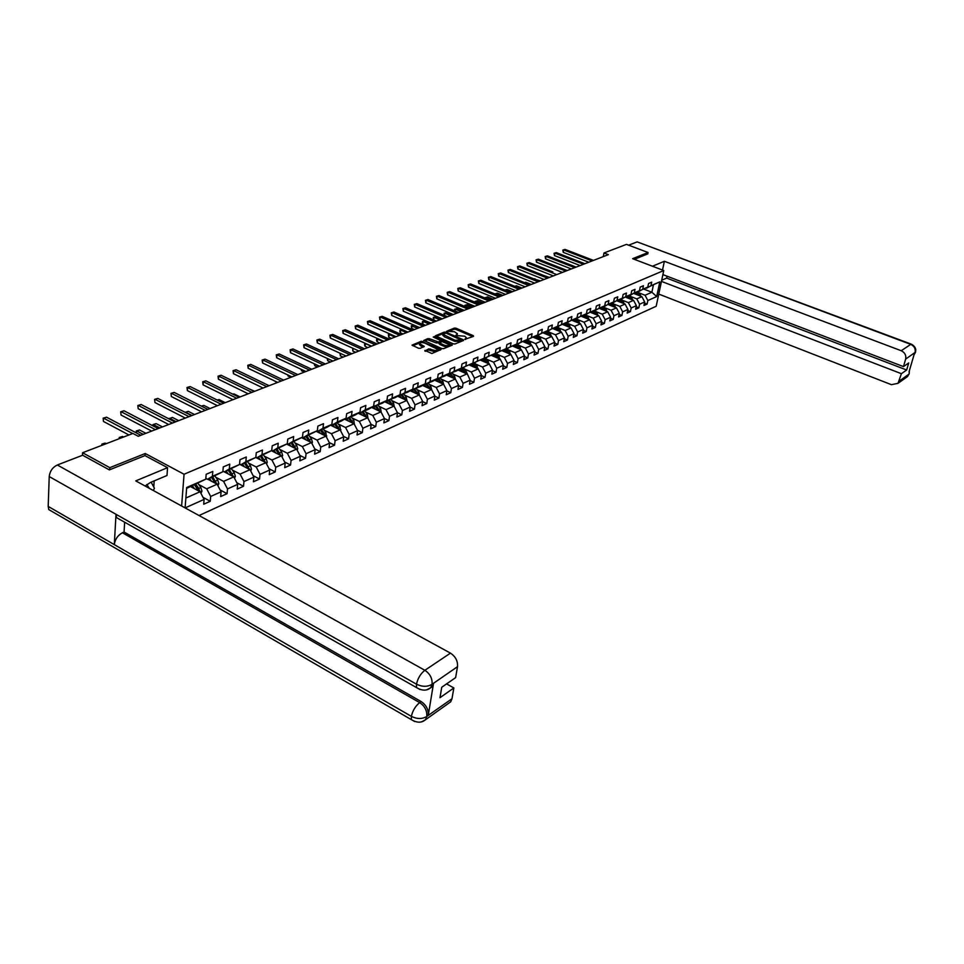 <?xml version="1.0" encoding="UTF-8"?>
<svg xmlns="http://www.w3.org/2000/svg" width="964" height="964" viewBox="0 0 964 964"><rect width="100%" height="100%" fill="white"/><g stroke="black" fill="none" stroke-linecap="round" stroke-linejoin="round"><path stroke-width="1.45" d="M464.781 339.376L473.517 336.352L473.264 335.641L455.996 328.218L454.321 328.097L446.525 331.327L454.393 331.724L457.37 333.725L455.779 335.496L464.781 336.207L466.335 337.605L464.781 339.376M424.931 350.438L431.872 353.499L441.006 349.546L421.256 341.256L412.026 345.148L418.448 348.209L420.184 348.329L424.281 346.474L419.593 343.594C420.208 342.389 421.979 342.232 424.907 343.124L437.752 349.39C437.138 350.595 435.367 350.751 432.438 349.848L428.763 348.872L424.847 351.004M145.094 455.659L145.227 453.514L109.812 467.673L82.567 452.743L82.458 455.309M145.227 453.514L184.052 474.252L663.762 270.535L656.183 306.251L199.042 515.535M647.784 253.942L648.085 252.52L632.649 258.689L663.762 270.535M648.085 252.52L626.48 244.374L603.994 252.978L603.295 256.605M82.567 452.743L132.912 433.451L138.25 436.27L608.356 254.653L603.994 252.978M453.309 343.847L455.02 343.967L463.564 340.449L463.323 339.738L445.958 332.219L444.284 332.098L435.403 335.821L453.309 343.847M452.273 345.1L443.561 348.691L441.825 348.57L423.823 340.437L427.859 338.629L429.57 338.762L438.355 341.979L441.078 340.69L433.258 337.051L434.294 336.629L452.273 345.1M181.63 506.004L184.052 474.252M203.018 497.364L210.26 501.268L210.67 496.46L221.081 491.797L220.66 496.581L227.082 493.676L227.504 488.917L237.674 484.362L237.228 489.097L243.506 486.266L243.952 481.554L253.881 477.096L253.424 481.783L259.557 479.024L260.015 474.348L269.727 469.998L269.245 474.637L275.234 471.938L275.716 467.311L285.199 463.057L284.705 467.661L290.562 465.022L291.068 460.431L300.334 456.285L299.828 460.84L305.552 458.249L306.07 453.707L315.132 449.646L314.613 454.164L320.205 451.634L320.735 447.139L329.604 443.163L329.073 447.633L334.544 445.163L335.086 440.705L343.762 436.812L343.22 441.247L348.57 438.837L349.137 434.415L357.62 430.607L357.054 435.005L362.307 432.631L362.874 428.257L371.188 424.522L370.61 428.884L375.743 426.57L376.322 422.22L384.467 418.581L383.877 422.895L388.902 420.629L389.504 416.315L397.469 412.749L401.795 414.809L402.398 410.543L410.206 407.037L409.592 411.291L414.412 409.11L415.026 404.88L422.678 401.446L422.063 405.663L426.787 403.53L427.413 399.325L434.909 395.975L434.27 400.144L438.909 398.06L439.536 393.89L446.886 390.601L446.248 394.746L450.791 392.697L451.429 388.564L458.635 385.335L457.984 389.444L462.431 387.432L463.082 383.335L470.143 380.178L469.492 384.25L473.854 382.274L474.517 378.213L481.434 375.117L480.771 379.153L485.061 377.225L485.723 373.189L492.52 370.152L491.845 374.153L496.05 372.261L496.713 368.272L503.377 365.284L502.702 369.26L506.823 367.392L507.498 363.428L514.041 360.5L513.354 364.452L517.403 362.621L518.09 358.692L524.5 355.812L523.813 359.729L527.778 357.933L528.477 354.029L534.767 351.209L534.08 355.089L537.972 353.33L538.671 349.462L544.853 346.691L544.154 350.547L547.986 348.823L548.685 344.979L554.746 342.256L554.047 346.076L557.807 344.389L558.505 340.569L564.47 337.906L563.759 341.69L567.459 340.027L568.17 336.243L574.014 333.616L573.303 337.388L576.93 335.749L577.641 332.002L583.401 329.423L582.678 333.158L586.245 331.544L586.968 327.82L592.619 325.29L591.896 329.001L595.391 327.411L596.114 323.723L601.669 321.229L600.946 324.904L604.38 323.362L605.115 319.687L610.573 317.24L609.838 320.892L613.225 319.373L613.947 315.722L619.322 313.324L618.587 316.951L621.913 315.445L622.636 311.83L627.913 309.468L627.178 313.071L630.444 311.589L631.179 307.998L636.373 305.672L635.638 309.251L638.843 307.805L639.59 304.238L644.687 301.949L643.952 305.504L647.109 304.07L647.844 300.539L656.701 296.563L659.81 281.874L646.097 288.067M210.26 501.268L203.693 504.232L204.091 499.412L185.124 507.92M185.1 507.895L186.679 487.483L205.766 479.18L206.175 474.288L212.803 471.432L212.393 476.312L222.853 471.758L223.274 466.913L229.745 464.118L229.312 468.95L239.53 464.515L239.976 459.708L246.29 456.984L245.832 461.768L255.809 457.43L256.279 452.682L262.449 450.019L261.979 454.755L271.728 450.525L272.21 445.802L278.235 443.211L277.752 447.899L287.272 443.765L287.778 439.09L293.671 436.547L293.164 441.211L302.479 437.162L302.997 432.535L308.757 430.052L308.227 434.656L317.337 430.703L317.867 426.112L323.506 423.69L322.964 428.257L331.869 424.389L332.411 419.846L337.93 417.472L337.376 421.991L346.088 418.207L346.642 413.701L352.041 411.387L351.474 415.87L359.994 412.158L360.572 407.7L365.85 405.422L365.272 409.869L373.61 406.242L374.201 401.819L379.358 399.602L378.768 404L386.938 400.458L387.54 396.071L392.589 393.89L391.987 398.265L399.988 394.782L400.59 390.444L405.543 388.311L404.928 392.637L412.761 389.227L413.387 384.925L418.231 382.829L417.605 387.13L425.281 383.793L425.907 379.527L430.655 377.478L430.028 381.732L437.548 378.466L438.186 374.225L442.838 372.224L442.199 376.442L449.561 373.237L450.212 369.043L454.767 367.079L454.116 371.261L461.346 368.115L461.997 363.958L466.468 362.03L465.817 366.175L472.89 363.103L473.553 358.982L477.939 357.09L477.276 361.199L484.217 358.186L484.88 354.089L489.182 352.234L488.507 356.319L495.315 353.354L496.002 349.293L500.22 347.474L499.533 351.523L506.208 348.619L506.895 344.594L511.041 342.81L510.342 346.823L516.897 343.979L517.596 339.979L521.657 338.231L520.958 342.22L527.392 339.424L528.079 335.46L532.068 333.737L531.369 337.689L537.683 334.942L538.382 331.014L542.298 329.327L541.587 333.243L547.781 330.556L548.492 326.663L552.336 325.001L551.625 328.893L557.698 326.242L558.421 322.374L562.181 320.747L561.47 324.603L567.447 322.012L568.158 318.18L571.857 316.578L571.146 320.409L577.014 317.855L577.725 314.047L581.364 312.481L580.641 316.276L586.401 313.77L587.136 309.998L590.703 308.456L589.98 312.228L595.632 309.757L596.367 306.01L599.873 304.504L599.138 308.239L604.705 305.817L605.44 302.094L608.887 300.611L608.151 304.323L613.622 301.949L614.357 298.25L617.743 296.792L617.008 300.479L622.383 298.141L623.118 294.478L626.455 293.032L625.708 296.695L630.998 294.394L631.733 290.754L635.011 289.345L634.264 292.972L639.457 290.718L640.204 287.103L643.422 285.718L642.675 289.321L647.784 287.103L648.531 283.512L651.7 282.151L650.953 285.718L659.81 281.874M401.795 414.809L396.867 417.026L397.469 412.749L394.011 406.109L384.72 401.759M207.706 479.192L217.141 484.217L206.706 488.82L198.813 484.591M205.838 478.397L207.501 479.289L222.853 471.758M206.706 488.82L210.67 496.46M217.141 484.217L221.081 491.797M212.393 476.312L207.501 479.289M222.901 471.155L233.782 476.867L223.588 481.361L215.755 477.228M222.901 471.119L224.431 471.914L239.53 464.515M223.588 481.361L227.504 488.917M233.782 476.867L237.674 484.362M229.312 468.95L224.431 471.914M239.554 464.25L250.038 469.685L240.084 474.083L232.312 470.022M239.578 464.009L240.952 464.732L255.809 457.43M240.084 474.083L243.952 481.554M250.038 469.685L253.881 477.096M245.832 461.768L240.952 464.732M255.761 457.466L265.919 462.672L256.183 466.974L248.483 462.997M255.846 457.057L257.099 457.707L271.728 450.525M256.183 466.974L260.015 474.348M265.919 462.672L269.727 469.998M261.979 454.755L257.099 457.707M271.39 450.718L281.44 455.827L271.932 460.021L264.293 456.117M271.752 450.26L272.872 450.839L287.272 443.765M271.932 460.021L275.716 467.311M281.44 455.827L285.199 463.057M277.752 447.899L272.872 450.839M286.67 444.127L296.611 449.116L287.32 453.225L279.741 449.405M287.296 443.621L288.296 444.127L302.479 437.162M287.32 453.225L291.068 460.431M296.611 449.116L300.334 456.285M293.164 441.211L288.296 444.127M301.599 437.68L311.456 442.572L302.359 446.585L294.839 442.825M302.479 437.126L303.371 437.572L317.337 430.703M302.359 446.585L306.07 453.707M311.456 442.572L315.132 449.646M308.227 434.656L303.371 437.572M316.216 431.366L325.965 436.162L317.072 440.09L309.613 436.403M317.277 430.739L318.108 431.149L327.025 427.269L331.869 424.389M317.072 440.09L320.735 447.139M325.965 436.162L329.604 443.163M322.964 428.257L318.108 431.149M330.507 425.196L340.159 429.896L331.459 433.728L324.073 430.113M331.712 424.473L332.532 424.883L341.244 421.087L346.088 418.207M331.459 433.728L335.086 440.705M340.159 429.896L343.762 436.812M337.376 421.991L332.532 424.883M344.497 419.147L354.053 423.75L345.546 427.51L338.207 423.955M345.835 418.352L346.642 418.738L355.174 415.026L359.994 412.158M345.546 427.51L349.137 434.415M354.053 423.75L357.62 430.607M351.474 415.87L346.642 418.738M358.186 413.231L367.658 417.749L359.319 421.425L352.041 417.942M359.668 412.363L360.44 412.737L368.79 409.098L373.61 406.242M359.319 421.425L362.874 428.257M367.658 417.749L371.188 424.522M365.272 409.869L360.44 412.737L362.163 415.135M371.598 407.435L380.973 411.869L372.815 415.472L365.597 412.038M373.201 406.495L382.13 403.289L386.938 400.458M372.815 415.472L376.322 422.22M380.973 411.869L384.467 418.581M378.768 404L373.96 406.856M394.011 406.109L386.022 409.64L378.852 406.266M386.444 400.747L395.192 397.614L399.988 394.782M386.022 409.64L389.504 416.315M391.987 398.265L387.191 401.096M397.578 396.204L406.784 400.47L398.951 403.928L391.842 400.614M399.421 395.12L407.977 392.047L412.761 389.227M398.951 403.928L402.398 410.543M406.784 400.47L410.206 407.037M404.928 392.637L400.144 395.457M410.17 390.757L419.292 394.951L411.628 398.337L404.567 395.071M412.122 389.613L420.509 386.588L425.281 383.793M411.628 398.337L415.026 404.88M419.292 394.951L422.678 401.446M417.605 387.13L412.833 389.938M422.509 385.419L431.547 389.54L424.039 392.854L417.038 389.649M424.57 384.214L432.788 381.25L437.548 378.466M424.039 392.854L427.413 399.325M431.547 389.54L434.909 395.975M430.028 381.732L425.257 384.528M434.607 380.178L443.561 384.226L436.198 387.48L429.245 384.323M436.764 378.912L444.814 376.008L449.561 373.237M436.198 387.48L439.536 393.89M443.561 384.226L446.886 390.601M442.199 376.442L437.439 379.226M446.465 375.056L455.345 379.033L448.115 382.214L441.223 379.105M448.718 373.731L456.611 370.887L461.346 368.115M448.115 382.214L451.429 388.564M455.345 379.033L458.635 385.335M454.116 371.261L449.381 374.032M458.093 370.019L466.889 373.936L459.804 377.057L452.959 373.996M460.443 368.646L472.89 363.103M459.804 377.057L463.082 383.335M465.395 373.273L464.684 371.743L466.07 371.128L470.143 380.178M465.817 366.175L461.081 368.935M469.492 365.091L478.204 368.935L471.263 371.996L464.467 368.983M471.926 363.657L484.217 358.186M471.263 371.996L474.517 378.213M478.204 368.935L481.434 375.117M477.276 361.199L472.565 363.946M480.675 360.247L489.314 364.031L482.506 367.031L475.758 364.067M483.193 358.777L495.315 353.354M482.506 367.031L485.723 373.189M489.314 364.031L492.52 370.152M488.507 356.319L483.82 359.042M491.64 355.499L500.208 359.211L493.532 362.163L486.832 359.247M494.243 353.981L506.208 348.619M493.532 362.163L496.713 368.272M500.208 359.211L503.377 365.284M499.533 351.523L494.857 354.246M502.401 350.836L510.896 354.499L504.341 357.391L497.701 354.511M505.088 349.269L516.897 343.979M504.341 357.391L507.498 363.428M510.896 354.499L514.041 360.5M510.342 346.823L505.678 349.534M512.956 346.257L521.391 349.86L514.957 352.704L508.353 349.872M515.728 344.654L527.392 339.424M514.957 352.704L518.09 358.692M521.391 349.86L524.5 355.812M520.958 342.22L516.306 344.907M523.332 341.762L531.694 345.317L525.38 348.1L518.825 345.305M526.163 340.123L537.683 334.942M525.38 348.1L528.477 354.029M531.694 345.317L534.767 351.209M531.369 337.689L526.73 340.364M533.502 337.352L541.792 340.846L535.598 343.594L529.091 340.834M536.418 335.677L547.781 330.556M535.598 343.594L538.671 349.462M541.792 340.846L544.853 346.691M541.587 333.243L536.972 335.918M543.503 333.026L551.721 336.472L545.636 339.159L539.177 336.436M546.468 331.315L557.698 326.242M545.636 339.159L548.685 344.979M551.721 336.472L554.746 342.256M551.625 328.893L547.022 331.544L549.347 334.58L550.54 334.062L548.239 331.014M553.312 328.772L561.47 332.158L555.493 334.797L549.082 332.122M556.349 327.025L567.447 322.012M555.493 334.797L558.505 340.569M561.47 332.158L564.47 337.906M561.47 324.603L556.879 327.242M562.952 324.591L571.049 327.941L565.169 330.532L558.807 327.893M566.049 322.82L577.014 317.855M565.169 330.532L568.17 336.243M571.049 327.941L574.014 333.616M571.146 320.409L566.579 323.036M572.411 320.494L580.448 323.784L574.677 326.326L568.35 323.723M575.58 318.674L586.401 313.77M574.677 326.326L577.641 332.002M580.448 323.784L583.401 329.423M580.641 316.276L576.086 318.891M581.702 316.445L589.691 319.699L584.027 322.205L577.737 319.638M584.931 314.613L595.632 309.757M584.027 322.205L586.968 327.82M589.691 319.699L592.619 325.29M589.98 312.228L585.437 314.818M590.824 312.481L598.764 315.698L593.197 318.156L586.956 315.614M594.125 310.625L604.705 305.817M593.197 318.156L596.114 323.723M598.764 315.698L601.669 321.229M599.138 308.239L594.619 310.83M599.789 308.576L607.694 311.758L602.223 314.168L596.017 311.661M603.163 306.697L613.622 301.949M602.223 314.168L605.115 319.687M607.694 311.758L610.573 317.24M608.151 304.323L603.657 306.901M608.609 304.745L616.466 307.877L611.08 310.251L604.922 307.781M612.044 302.841L622.383 298.141M611.08 310.251L613.947 315.722M616.466 307.877L619.322 313.324M617.008 300.479L612.526 303.033M617.273 300.973L625.094 304.07L619.804 306.407L613.682 303.973M620.78 299.057L630.998 294.394M619.804 306.407L622.636 311.83M625.094 304.07L627.913 309.468M625.708 296.695L621.25 299.238M625.793 297.261L633.565 300.322L628.371 302.624L622.286 300.214M629.359 295.333L639.457 290.718M628.371 302.624L631.179 307.998M633.565 300.322L636.373 305.672M634.264 292.972L629.817 295.514M634.179 293.61L641.904 296.647L636.794 298.9L630.757 296.526M637.794 291.67L647.784 287.103M636.794 298.9L639.59 304.238M641.904 296.647L644.687 301.949M642.675 289.321L638.252 291.839M644.085 289.2L651.881 292.237L645.073 295.249L639.084 292.899M645.073 295.249L647.844 300.539M653.339 285.272L651.881 292.237L656.701 296.563M650.953 285.718L646.543 288.236M109.812 467.673L109.703 469.745M185.871 498.027L200.102 491.736L190.619 486.639M205.766 479.18L186.618 488.374M200.102 491.736L204.091 499.412M644.458 303.033L647.109 304.07M636.156 306.733L638.843 307.805M627.709 310.492L630.444 311.589M619.117 314.324L621.913 315.445M610.369 318.216L613.225 319.373M601.488 322.181L604.38 323.362M592.438 326.206L595.391 327.411M583.232 330.303L586.245 331.544M573.857 334.472L576.93 335.749M564.314 338.713L567.459 340.027M554.601 343.039L557.807 344.389M544.72 347.438L547.986 348.823M534.646 351.92L537.972 353.33M524.392 356.475L527.778 357.933M513.933 361.114L517.403 362.621M503.28 365.85L506.823 367.392M492.423 370.67L496.05 372.261M481.361 375.586L485.061 377.225M470.083 380.587L473.854 382.274M458.575 385.696L462.431 387.432M446.838 390.902L450.791 392.697M434.872 396.204L438.909 398.06M422.654 401.614L426.787 403.53M410.194 407.145L414.412 409.11M384.431 418.509L388.902 420.629M371.092 424.341L375.743 426.57M357.463 430.293L362.307 432.631M343.533 436.379L348.57 438.837M329.302 442.584L334.544 445.163M314.758 448.923L320.205 451.634M299.876 455.394L305.552 458.249M284.657 462.009L290.562 465.022M269.089 468.769L275.234 471.938M253.146 475.686L259.557 479.024M236.843 482.747L243.506 486.266M220.129 489.977L227.082 493.676M465.552 339.533L466.287 337.894M456.599 335.641L457.322 334.014M472.806 336.641L455.815 329.339L454.152 329.206L447.73 331.773M444.464 333.134L436.186 336.376M462.865 340.738L461.551 340.172M461.419 340.184L446.007 333.086L442.982 334.315L454.948 340.22L461.419 340.184L461.298 340.943M442.862 335.135L444.344 336.81L444.512 335.689M461.238 341.316L454.779 341.352L444.344 336.81M424.606 341.003L427.691 339.762L427.859 338.629M442.621 341.473L441.066 340.798L440.656 342.112L436.475 342.991L427.691 339.762M449.14 344.317L451.574 345.389M444.006 345.076C446.886 345.968 448.646 345.823 449.248 344.642L442.187 341.569L439.464 342.859L444.006 345.076L443.838 346.221C446.718 347.1 448.465 346.956 449.079 345.775L449.212 344.907M439.307 343.895L439.777 344.437L439.946 343.292M443.838 346.221L439.777 344.437M437.716 349.667L437.584 350.534C436.969 351.74 435.198 351.896 432.27 351.004L428.594 350.016L425.449 351.306M419.473 344.449L420.69 345.883L420.858 344.738M423.341 347.052L420.69 345.883M422.979 342.606L421.087 342.401L412.809 345.702M440.066 350.125L437.62 349.052M641.072 296.322L638.264 291.839M636.915 294.683L635.565 292.935M559.771 271.366L562.253 272.463M639.843 295.84L637.096 292.068M636.505 292.405L638.843 295.442M592.113 260.931L563.675 249.929L565.061 249.411L593.487 260.401M588.751 262.22L563.229 252.327L563.675 249.929L562.856 250.062L565.061 249.411M563.229 252.327L562.856 250.062M149.36 488.338L146.817 484.555M151.131 482.169L154.421 488.218L153.348 490.519M667.076 276.222L666.678 278.09L661.702 280.259M662.521 270.053L664.377 261.28L901.232 350.739L910.739 344.365L637.18 241.892L628.636 245.181M652.471 266.233L664.377 261.28M658.761 294.092L891.435 384.684L898.026 383.311L901.4 373.695L661.461 281.38M637.18 241.892L911.269 344.148M666.678 278.09L906.666 370.007L908.727 362.946L903.473 366.597L905.642 359.114C906.341 355.318 904.871 352.523 901.232 350.739M906.666 370.007L901.4 373.695M914.017 354.836L909.004 371.923M903.473 366.597L662.895 274.62M647.808 253.833L634.36 259.328M915.547 352.113L905.642 359.114M120.982 520.138L116.524 517.608L115.993 514.294L49.224 476.553C49.887 471.179 52.586 467.323 57.334 464.985L82.651 455.237L109.342 469.89L144.974 455.598L167.555 467.673L167.001 475.493L150.48 482.446L145.058 485.989M167.555 467.673L135.755 480.891L450.453 653.134C455.55 656.52 457.9 661.039 457.502 666.69L455.623 677.62L441.741 687.26L439.994 697.695L453.851 687.959L451.996 698.731L450.682 701.816L448.308 703.503M153.77 487.025L154.18 480.891M53.225 512.161L48.778 509.594L48.2 506.413L114.306 544.624C115.09 539.274 117.789 535.309 122.404 532.755L419.665 702.611L421.16 701.575C426.257 705.07 428.631 709.637 428.281 715.264L433.511 683.488L432.113 686.778L429.703 688.477M49.224 476.553L48.2 506.413M420.027 689.537L416.532 687.585L416.484 684.187L115.993 514.294L114.306 544.624L411.363 716.36C416.942 719.108 422.027 719.18 426.594 716.577L451.996 698.731M453.851 687.959L446.585 683.898M124.645 522.211L124.067 532.02L421.16 701.575M124.067 532.02L122.404 532.755M426.691 689.814L430.607 687.814L432.017 684.512L433.511 683.488M57.334 464.985L424.871 670.293C420.593 673.667 417.798 678.294 416.484 684.187C422.148 686.898 427.281 686.983 431.872 684.416L432.017 684.512M632.77 300.009L629.938 295.454M628.552 298.346L627.19 296.563M631.528 299.527L628.733 295.683M628.142 296.02L630.516 299.117M556.734 274.595L527.694 263.088L529.188 262.545L552.842 271.896M624.335 303.768L621.467 299.141M620.057 302.069L618.659 300.262M623.069 303.274L620.238 299.358M619.635 299.708L622.057 302.865M549.372 277.439L543.6 275.427M583.485 264.257L554.903 253.134L556.312 252.616L584.883 263.726M580.111 265.558L554.457 255.556L554.903 253.134L554.083 253.267L556.312 252.616M554.457 255.556L554.083 253.267M574.713 267.643L545.986 256.4L547.419 255.87L576.135 267.1M571.327 268.956L545.552 258.834L545.986 256.4L545.166 256.532L547.419 255.87M545.552 258.834L545.166 256.532M615.743 307.588L612.851 302.889M611.405 305.853L609.995 304.022M614.478 307.082L611.598 303.094M610.983 303.455L613.441 306.673M540.37 280.91L534.225 279.018M534.092 278.97L534.948 278.741M607.007 311.48L604.103 306.697M602.621 309.709L601.187 307.841M605.729 310.962L602.813 306.901M602.187 307.263L604.681 310.541M531.236 284.452L525.778 282.247L524.669 282.669M524.488 282.597L525.778 282.247M598.126 315.433L595.186 310.577M593.667 313.625L592.209 311.721M596.837 314.903L593.872 310.769M593.234 311.143L595.776 314.481M521.934 288.043L516.463 285.814L514.957 286.392M514.716 286.284L516.463 285.814M565.808 271.089L536.912 259.714L538.382 259.171L567.242 270.535M562.398 272.402L536.49 262.172L536.912 259.714L536.105 259.846L538.382 259.171M536.49 262.172L536.105 259.846M553.324 275.909L527.272 265.558L527.694 263.088L526.886 263.22L529.188 262.545M527.272 265.558L526.886 263.22M547.516 278.162L518.319 266.51L519.837 265.956L548.998 277.584M544.082 279.476L517.897 269.016L518.319 266.51L517.511 266.642L519.837 265.956M517.897 269.016L517.511 266.642M589.088 319.458L586.124 314.529M584.57 317.614L583.087 315.674M587.775 318.927L584.774 314.71M584.124 315.083L586.715 318.494M512.487 291.694L506.98 289.441L505.449 290.031L510.956 292.285M504.823 290.068L506.98 289.441M538.129 281.777L508.787 270.004L510.33 269.438L539.647 281.199M534.695 283.115L508.365 272.523L508.787 270.004L507.98 270.125L510.33 269.438M508.365 272.523L507.98 270.125M579.894 323.555L576.906 318.542M575.315 321.675L573.809 319.699M578.569 323.012L575.52 318.71M574.857 319.096L577.484 322.566M502.871 295.406L497.34 293.128L495.773 293.719L501.316 296.008M494.954 293.984L497.34 293.128M494.978 293.827L495.689 294.285M528.585 285.465L499.087 273.547L500.653 272.981L530.128 284.874M525.139 286.802L498.677 276.09L499.087 273.547L498.292 273.68L500.653 272.981M498.677 276.09L498.292 273.68M570.531 327.724L567.519 322.627M565.88 325.808L564.35 323.796M569.194 327.17L566.157 322.856M565.422 323.169L568.097 326.724M493.098 299.177L487.531 296.876L485.94 297.49L491.507 299.792M485.073 298.057L487.531 296.876M485.145 297.587L485.94 297.49L485.796 298.358M518.873 289.224L489.23 277.162L490.821 276.572L520.439 288.61M515.415 290.562L488.808 279.717L489.23 277.162L488.423 277.283L490.821 276.572M488.808 279.717L488.423 277.283M561 331.965L557.963 326.784M556.288 330.013L554.734 327.953M559.65 331.411L556.686 327.17M555.818 327.326L558.542 330.953M483.145 303.021L477.554 300.696L475.939 301.31L481.53 303.648M475.023 302.202L475.144 301.407L477.554 300.696M475.144 301.407L475.939 301.31L475.746 302.503M508.992 293.044L479.18 280.837L480.807 280.235L510.595 292.417M505.522 294.382L478.783 283.404L479.18 280.837L478.385 280.958L480.807 280.235M478.783 283.404L478.385 280.958M551.3 336.291L550.54 334.062M546.528 334.291L544.937 332.194M546.046 331.556L548.817 335.255M549.938 335.713L549.347 334.58M473.023 306.938L467.395 304.576L465.757 305.202L471.384 307.576M464.853 306.456L464.973 305.299L467.395 304.576M464.973 305.299L465.757 305.202L465.516 306.733M498.93 296.924L468.974 284.573L470.625 283.97L500.557 296.297M495.448 298.274L468.564 287.164L468.974 284.573L468.179 284.681L470.625 283.97M468.564 287.164L468.179 284.681M541.419 340.69L538.334 335.327M536.574 338.653L534.96 336.52M540.045 340.111L537.117 335.858M536.092 335.858L538.912 339.641M462.708 310.914L457.069 308.528L455.394 309.167L461.045 311.565M454.659 310.854L454.61 309.263L457.069 308.528M454.61 309.263L455.394 309.167L455.104 311.035M488.7 300.876L458.575 288.369L460.25 287.766L490.351 300.238M485.193 302.238L458.177 290.983L458.575 288.369L457.779 288.489L460.25 287.766M458.177 290.983L457.779 288.489M531.357 345.172L528.248 339.714M526.452 343.088L524.802 340.919M529.971 344.582L527.007 340.256M525.958 340.244L528.826 344.1M452.224 314.975L446.549 312.553L444.838 313.204L450.525 315.626M444.284 315.336L444.067 313.288L446.549 312.553M444.067 313.288L444.838 313.204L444.512 315.433M478.264 304.913L447.983 292.249L449.694 291.622L479.952 304.263M474.758 306.263L447.597 294.876L447.983 292.249L447.2 292.357L449.694 291.622M447.597 294.876L447.2 292.357M521.114 349.739L517.969 344.184M516.126 347.606L514.463 345.389M513.848 346.642L513.378 346.016M519.704 349.137L516.704 344.726M515.632 344.714L518.548 348.643M441.548 319.096L435.836 316.65L434.101 317.313L439.813 319.771M433.33 317.397L434.101 317.313L433.716 319.928L433.33 317.397L435.836 316.65M467.648 309.01L437.21 296.189L438.957 295.55L469.372 308.347M464.13 310.372L436.825 298.84L437.21 296.189L436.439 296.297L438.957 295.55M436.825 298.84L436.439 296.297M510.679 354.403L507.51 348.739M505.618 352.222L503.919 349.956M503.329 351.233L502.834 350.583M430.679 323.302L424.943 320.819L423.172 321.494L422.786 324.133L425.486 325.302M509.257 353.788L506.221 349.293M505.136 349.293L508.088 353.282M422.786 324.133L422.256 322.627L423.172 321.494L428.92 323.976M422.413 321.578L424.943 320.819M456.84 313.192L426.233 300.202L428.016 299.551L458.587 312.517M453.297 314.553L425.859 302.877L426.233 300.202L425.461 300.31L428.016 299.551M425.859 302.877L425.461 300.31M500.039 359.138L496.846 353.378M494.906 356.909L493.17 354.595M492.604 355.909L492.098 355.234M411.664 328.411L411.279 325.832L413.821 325.073L412.038 325.748L411.664 328.411L414.375 329.592M498.605 358.512L495.532 353.945M494.556 354.113L497.424 358.006M411.279 325.832L417.81 328.266M445.826 317.445L415.062 304.299L416.87 303.636L447.597 316.758M442.271 318.819L414.677 306.986L415.062 304.299L414.291 304.395L416.87 303.636M414.677 306.986L414.291 304.395M489.194 363.97L485.977 358.102M484 361.705L482.229 359.331M481.675 360.681L481.144 359.97M402.133 329.543L400.699 330.086L400.325 332.773L403.048 333.966M487.748 363.344L484.639 358.68M483.771 359.03L486.555 362.813M400.325 332.773L399.795 331.23L400.699 330.086L406.507 332.64M399.952 330.158L402.06 329.519M434.595 321.783L403.675 308.456L405.519 307.781L436.415 321.084M431.041 323.157L403.301 311.179L403.675 308.456L402.916 308.552L405.519 307.781M403.301 311.179L402.916 308.552M478.144 368.899L474.903 362.922M472.866 366.573L471.071 364.163M470.54 365.549L469.986 364.802M390.203 334.098L389.155 334.508L388.781 337.207L391.517 338.424M476.686 368.26L473.541 363.512M472.673 363.886L475.469 367.73M388.781 337.207L388.396 334.568L389.155 334.508L394.975 337.087M388.396 334.568L390.071 334.038M423.16 326.194L392.083 312.697L393.951 312.011L425.016 325.483M419.593 327.579L391.709 315.445L392.083 312.697L391.324 312.794L393.951 312.011M391.709 315.445L391.324 312.794M466.07 371.128L463.612 367.838M461.527 371.55L459.695 369.079M459.189 370.513L458.599 369.718M378.045 338.75L377.02 341.738L379.768 342.967M464.684 371.743L462.226 368.441M461.346 368.826L464.178 372.731M377.02 341.738L376.49 340.159L377.382 339.003L383.238 341.63M376.635 339.075L377.84 338.665M411.508 330.7L380.262 317.023L382.166 316.325L413.387 329.977M407.929 332.086L379.9 319.795L380.262 317.023L379.515 317.108L382.166 316.325M379.9 319.795L379.515 317.108M455.394 379.129L454.574 376.177L452.104 372.839M449.959 376.623L448.091 374.104M447.609 375.562L446.995 374.743M365.657 343.497L365.031 346.341L367.802 347.594M453.899 378.382L450.682 373.466M449.79 373.851L452.658 377.828M365.031 346.341L364.513 344.751L365.392 343.594L371.273 346.245M364.657 343.654L365.38 343.377M399.626 335.291L368.212 321.434L370.164 320.723L401.542 334.556M396.035 336.677L367.862 324.217L368.212 321.434L367.477 321.518L370.164 320.723M367.862 324.217L367.477 321.518M443.657 384.371L442.862 381.322L440.367 377.948M438.162 381.792L436.258 379.214M435.8 380.72L435.162 379.864M353.149 348.39L352.824 351.041L355.596 352.306M442.175 383.6L438.921 378.587M438.005 378.985L440.922 383.033M352.824 351.041L352.74 348.209M387.516 339.979L355.933 325.928L357.921 325.193L389.468 339.22M383.913 341.364L355.583 328.736L355.933 325.928L355.198 326.001L357.921 325.193M355.583 328.736L355.198 326.001M431.667 389.757L430.908 386.564L428.39 383.166M426.136 387.07L424.184 384.431M423.75 385.986L423.088 385.082M340.641 353.511L340.364 355.837L343.148 357.114M430.209 388.926L426.919 383.805M425.98 384.214L428.932 388.347M340.364 355.837L339.967 353.198M375.153 344.751L343.413 330.507L345.437 329.76L377.153 343.979M371.538 346.148L343.076 333.339L343.413 330.507L342.69 330.58L345.437 329.76M343.076 333.339L342.69 330.58M419.436 395.228L418.713 391.914L416.171 388.48M413.857 392.456L411.869 389.757M411.471 391.348L410.772 390.408M327.905 358.728L327.664 360.717L330.471 362.006M418.002 394.348L414.665 389.131M413.713 389.552L416.713 393.758M327.664 360.717L327.23 358.415M362.56 349.619L330.652 335.171L332.713 334.424L364.597 348.823M358.933 351.017L330.315 338.027L330.652 335.171L329.929 335.243L332.713 334.424M330.315 338.027L329.929 335.243M406.965 400.831L406.266 397.373L403.711 393.902M401.337 397.951L399.301 395.192M398.927 396.831L398.192 395.843M314.903 364.067L314.722 365.693L317.53 367.007M405.543 399.903L402.169 394.577M401.205 394.999L404.241 399.289M314.722 365.693L314.24 363.765M349.703 354.583L317.638 339.943L319.735 339.171L351.776 353.776M346.064 355.981L317.301 342.823L317.638 339.943L316.915 340.003L319.735 339.171M317.301 342.823L316.915 340.003M394.228 406.531L393.565 402.952L390.986 399.445M388.552 403.555L386.516 400.783M386.13 402.422L385.359 401.386M301.648 369.525L301.515 370.779L304.335 372.104M392.83 405.555L389.42 400.12M388.42 400.554L391.505 404.94M301.515 370.779L301.057 369.248M336.581 359.656L304.347 344.799L306.492 344.015L338.701 358.837M332.942 361.054L304.034 347.703L304.347 344.799L303.648 344.859L306.492 344.015M304.034 347.703L303.648 344.859M381.226 412.363L380.599 408.64L377.996 405.097M375.49 409.278L373.586 406.675M373.056 408.134L372.261 407.049M288.128 375.117L288.031 375.96L290.875 377.31M379.84 411.339L376.394 405.796M375.382 406.23L378.515 410.7M288.031 375.96L287.73 374.924M323.193 364.826L290.803 349.751L292.984 348.956L325.362 363.982M319.542 366.236L290.489 352.691L290.803 349.751L290.104 349.812L292.984 348.956M290.489 352.691L290.104 349.812M367.959 418.316L367.356 414.46L364.729 410.869M359.717 413.966L358.885 412.821M274.33 380.828L277.15 382.612M366.585 417.243L363.103 411.58M362.066 412.026L365.236 416.593M309.528 370.104L276.969 354.812L279.199 353.993L311.733 369.248M305.865 371.514L276.668 357.777L276.969 354.812L276.282 354.86L279.199 353.993M276.668 357.777L276.282 354.86M354.403 424.401L353.836 420.388L351.185 416.761M348.546 421.099L346.787 418.677M346.088 419.918L345.22 418.725M353.053 423.268L349.522 417.484M348.462 417.942L351.679 422.606M295.574 375.49L262.847 359.982L265.136 359.15L297.828 374.622M291.911 376.912L262.557 362.97L262.847 359.982L262.172 360.018L265.136 359.15M262.557 362.97L262.172 360.018M340.545 430.631L340.015 426.45L337.352 422.774M334.641 427.209L332.857 424.738M332.17 426.004L331.255 424.75M339.22 429.426L335.641 423.521M334.568 423.991L337.834 428.763M254.677 391.3L248.146 388.444M281.319 380.997L248.435 365.26L250.761 364.404L283.633 380.105M277.644 382.419L248.158 368.26L248.435 365.26L247.772 365.296L250.761 364.404M248.158 368.26L247.772 365.296M326.398 436.981L325.904 432.643L323.217 428.932M320.434 433.439L318.614 430.932M317.939 432.221L316.987 430.908M323.675 435.005L325.085 435.704L324.169 433.414L321.47 429.691M320.361 430.173L323.687 435.041M240.12 396.915L233.939 393.878L232.963 394.24M232.818 394.168L233.939 393.878M266.763 386.624L233.71 370.646L236.096 369.766L269.125 385.708M263.088 388.046L233.445 373.683L233.71 370.646L233.059 370.67L236.096 369.766M233.445 373.683L233.059 370.67M311.926 443.476L312.432 442.283L311.48 438.982L308.769 435.222M305.913 439.813L304.07 437.258M303.407 438.572L302.407 437.198M310.637 442.163L306.986 435.993M305.853 436.487L309.227 441.464M225.251 402.663L219.033 399.566L217.454 400.181M217.201 400.048L219.033 399.566M251.893 392.372L218.683 376.141L221.105 375.249L254.303 391.444M248.206 393.794L218.418 379.201L218.683 376.141L218.045 376.165L221.105 375.249M218.418 379.201L218.045 376.165M297.141 450.128L297.707 448.79L296.731 445.452L293.996 441.645M291.056 446.332L289.188 443.741M288.537 445.067L287.621 443.789M295.876 448.742L292.176 442.44M291.02 442.946L294.442 448.031M210.068 408.531L203.826 405.386L201.597 406.242M201.307 406.097L203.826 405.386M236.698 398.24L203.32 381.756L205.802 380.852L239.156 397.288M232.999 399.674L203.067 384.853L203.32 381.756L202.693 381.78L205.802 380.852M203.067 384.853L202.693 381.78M282.018 456.924L282.645 455.442L281.657 452.068L278.897 448.224M275.873 452.996L273.981 450.357M273.342 451.718L272.619 450.706M280.765 455.478L277.03 449.031M275.849 449.537L279.319 454.743M279.078 454.164L280.753 455.249M194.547 414.52L188.269 411.339L185.751 412.303L192.029 415.496M185.148 412.327L188.269 411.339M221.166 404.241L187.618 387.504L190.161 386.576L223.672 403.277M217.454 405.675L187.39 390.625L187.618 387.504L187.004 387.516L190.161 386.576M187.39 390.625L187.004 387.516M266.546 463.889L267.245 462.238L266.233 458.84L263.449 454.936M260.34 459.816L258.424 457.129M257.798 458.515L257.195 457.659M265.305 462.358L261.545 455.767M263.413 460.635L265.305 462.057M260.34 456.297L263.859 461.623M178.689 420.653L172.387 417.412L169.809 418.4L176.111 421.642M169.17 418.991L172.387 417.412M169.218 418.364L169.748 419.28M205.272 410.387L171.568 393.372L174.171 392.42L207.85 409.387M201.572 411.809L171.351 396.529L170.977 393.372L174.171 392.42M171.351 396.529L170.977 393.372M250.724 471.01L251.483 469.203L250.459 465.757L247.652 461.816M244.458 466.793L242.506 464.058M241.892 465.467L241.277 464.588M249.483 469.396L245.7 462.66M244.47 463.202L247.941 468.227L249.495 469.034M244.458 463.202L248.037 468.649M162.482 426.919L156.144 423.63L153.505 424.63L159.843 427.932M152.854 425.823L152.939 424.594L156.144 423.63M152.939 424.594L153.409 426.112M189.028 416.653L155.168 399.373L157.819 398.409L191.655 415.641M185.317 418.087L154.963 402.554L154.589 399.373L157.819 398.409M154.963 402.554L154.589 399.373M234.529 478.289L235.361 476.324L234.312 472.842L231.481 468.853M228.203 473.939L226.215 471.143M225.624 472.589L224.986 471.673M233.288 476.602L229.48 469.721M229.854 474.806L231.059 474.276L228.215 470.275L231.758 475.336L233.324 476.168M231.059 474.276L231.854 475.854M145.901 433.318L139.539 429.98L136.84 431.004L143.214 434.354M136.37 432.932L136.286 430.956L139.539 429.98M136.286 430.956L136.719 433.113M172.411 423.076L138.394 405.519L141.106 404.519L175.099 422.039M168.7 424.509L138.201 408.724L137.828 405.495L141.106 404.519M138.201 408.724L137.828 405.495M217.948 485.76L218.852 483.615L217.792 480.096L214.924 476.059M211.55 481.241L209.537 478.397M208.971 479.867L208.308 478.939M216.707 483.988L212.887 476.939M211.646 477.481L215.189 482.627L216.767 483.458M211.598 477.505L215.285 483.229M123.597 437.029L122.561 436.475L119.801 437.523L120.837 438.078M119.199 438.716L119.259 437.463L122.561 436.475M119.259 437.463L119.753 438.5M155.409 429.643L121.235 411.797L124.007 410.772L158.156 428.582M151.697 431.077L121.054 415.026L120.693 411.773L124.007 410.772M121.054 415.026L120.693 411.773M200.97 493.411L201.946 491.074L200.874 487.519L197.982 483.422M194.511 488.736L192.463 485.832M191.908 487.338L191.233 486.362M199.729 491.532L198.789 488.435L195.897 484.338M194.656 484.88L198.235 490.086L199.813 490.941M194.571 484.916L198.319 490.772M106.233 443.681L105.184 443.115L102.365 444.199L103.413 444.753M101.786 445.38L101.847 444.127L105.184 443.115M101.847 444.127L102.317 445.175M132.671 433.547L103.678 418.219L106.51 417.183L140.816 435.282M128.947 434.981L103.51 421.485L103.148 418.183L106.51 417.183M103.51 421.485L103.148 418.183M465.419 339.533L465.588 338.472M456.442 335.641L456.599 334.592M454.152 329.206L454.321 328.097M455.815 329.339L455.996 328.218M473.119 336.52L473.264 335.641M444.115 333.219L444.284 332.098M445.838 333.026L445.958 332.219M463.178 340.605L463.323 339.738M454.779 341.352L454.948 340.22M460.19 341.75L460.37 340.617M429.402 339.894L429.57 338.762M436.475 342.991L436.644 341.846M438.186 343.112L438.355 341.979M440.656 342.112L440.825 340.979M434.174 337.448L434.294 336.629M451.899 345.257L452.032 344.377M428.594 350.016L428.763 348.872M430.33 350.149L430.498 348.992M432.27 351.004L432.438 349.848M423.678 346.919L423.811 346.04M421.087 342.401L421.256 341.256M422.81 342.533L422.979 341.389M440.391 349.992L440.524 349.101M639.397 295.056L640.409 294.61M899.243 381.105L908.799 374.237M915.089 352.643C915.776 348.872 914.33 346.124 910.739 344.365L911.679 344.305C914.125 345.859 915.487 347.643 915.764 349.643L915.511 352.246M905.594 377.924L908.715 374.381M428.281 715.264L426.606 716.577M457.502 666.69L431.884 684.416M432.077 684.139C432.438 678.391 430.04 673.776 424.871 670.293L450.453 653.134M414.749 721.566L411.375 719.65L411.363 716.36C412.676 710.613 415.448 706.022 419.665 702.611C424.738 705.997 427.112 710.564 426.787 716.312M421.762 721.771L425.413 719.807L426.727 716.686M631.071 298.707L632.095 298.262M622.599 302.431L623.648 301.973M613.996 306.215L615.044 305.745M605.235 310.059L606.308 309.577M596.318 313.963L597.415 313.481M587.257 317.939L588.365 317.457M578.026 321.988L579.159 321.494M568.639 326.109L569.784 325.615M559.072 330.315L560.253 329.796M539.442 338.93L540.659 338.4M529.344 343.353L530.586 342.81M519.066 347.871L520.331 347.317M508.606 352.463L509.884 351.896M497.93 357.15L499.244 356.572M487.061 361.922L488.399 361.331M475.975 366.778L477.337 366.187M453.164 376.791L454.574 376.177M441.416 381.949L442.862 381.322M429.438 387.215L430.908 386.564M417.207 392.577L418.713 391.914M415.629 393.264L416.255 392.987M404.735 398.048L406.266 397.373M403.097 398.771L403.759 398.481M391.999 403.639L393.565 402.952M390.312 404.374L391.01 404.073M378.997 409.351L380.599 408.64M377.249 410.11L377.984 409.784M365.718 415.171L367.356 414.46M363.91 415.966L364.693 415.629M352.161 421.123L353.836 420.388M350.293 421.943L351.113 421.581M340.244 430.052L340.919 429.751M338.316 427.197L340.015 426.45M336.376 428.052L337.243 427.667M326.049 436.318L326.82 435.981M324.169 433.414L325.904 432.643M322.157 434.294L323.061 433.896M311.541 442.729L312.408 442.356M309.697 439.753L311.48 438.982M307.624 440.668L308.576 440.247M309.179 441.355L310.637 442.066M296.695 449.284L297.671 448.863M294.912 446.248L296.731 445.452M292.767 447.188L293.767 446.754M294.369 447.838L295.864 448.585M281.524 455.996L282.609 455.514M279.801 452.887L281.657 452.068M277.572 453.863L278.62 453.405M266.004 462.841L267.209 462.31M264.329 459.671L266.233 458.84M262.027 460.684L263.124 460.202M250.122 469.866L251.447 469.275M248.507 466.612L250.459 465.757M246.121 467.661L247.278 467.154M233.878 477.035L235.324 476.397M232.324 473.722L234.312 472.842M217.237 484.386L218.816 483.687M215.755 480.988L217.792 480.096M213.189 482.108L214.466 481.554M200.199 491.917L201.922 491.158M198.789 488.435L200.874 487.519M196.138 489.604L197.463 489.013M461.407 341.123L461.575 340.051M442.813 335.436L442.982 334.315M439.295 344.003L439.464 342.859M419.436 344.738L419.593 343.594M898.026 383.311L907.498 376.562L909.209 373.719L909.389 370.622M915.511 352.258L914.005 354.885M48.778 509.594L411.375 719.65C416.93 722.952 421.605 723 425.413 719.807L450.682 701.816M116.524 517.608L416.532 687.585C422.051 690.887 426.739 690.959 430.607 687.814L432.113 686.778"/></g></svg>
